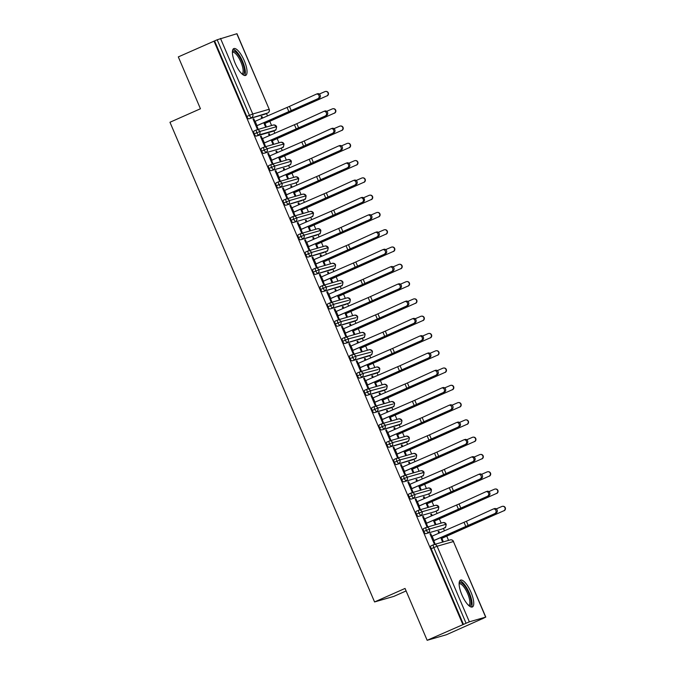 <?xml version="1.0" encoding="UTF-8"?>
<svg xmlns="http://www.w3.org/2000/svg" width="674" height="674" viewBox="0 0 674 674"><rect width="100%" height="100%" fill="white"/><g stroke="black" fill="none" stroke-linecap="round" stroke-linejoin="round"><path stroke-width="1.01" d="M461.901 594.856A14.668 4.693 -113.9 0 1 460.494 580.137A14.668 4.693 -113.9 0 1 470.983 592.235A14.668 4.693 -113.9 0 1 472.39 606.962A14.668 4.693 -113.9 0 1 461.901 594.856M235.175 63.314A14.668 4.693 -113.9 0 1 233.777 48.595A14.668 4.693 -113.9 0 1 244.266 60.694A14.668 4.693 -113.9 0 1 245.665 75.421A14.668 4.693 -113.9 0 1 235.175 63.314M482.062 618.943L485.651 617.123L469.348 621.824L427.156 640.3L446.373 634.756L482.028 618.867M448.555 540.388L446.736 536.116M444.461 530.792L443.433 528.391M441.175 523.1L439.364 518.837M437.089 513.504L436.061 511.103M433.803 505.812L431.983 501.549M429.717 496.216L428.689 493.823M426.431 488.524L424.612 484.261M422.337 478.936L421.317 476.535M419.06 471.244L417.24 466.972M414.965 461.648L413.946 459.247M411.688 453.956L409.868 449.693M407.593 444.36L406.574 441.959M404.316 436.668L402.496 432.405M400.221 427.072L399.202 424.679M396.944 419.38L395.124 415.117M392.849 409.792L391.83 407.391M389.572 402.1L387.752 397.829M385.477 392.504L384.45 390.103M382.192 384.812L380.372 380.549M378.106 375.216L377.078 372.823M374.82 367.524L373 363.261M370.734 357.928L369.706 355.535M367.448 350.244L365.628 345.973M363.353 340.648L362.334 338.247M360.076 332.956L358.256 328.693M355.982 323.36L354.962 320.959M352.704 315.668L350.884 311.405M348.61 306.072L347.59 303.679M345.332 298.38L343.513 294.117M341.238 288.792L340.218 286.391M337.96 281.1L336.141 276.829M333.866 271.504L332.838 269.103M330.58 263.812L328.76 259.549M326.494 254.216L325.466 251.815M323.208 246.524L321.388 242.261M319.122 236.928L318.094 234.535M315.836 229.236L314.017 224.973M311.742 219.648L310.722 217.247M308.465 211.956L306.645 207.685M304.37 202.36L303.351 199.959M301.093 194.668L299.273 190.405M296.998 185.072L295.979 182.671M293.721 177.38L291.901 173.117M289.626 167.784L288.607 165.391M286.349 160.092L284.529 155.829M282.254 150.504L281.227 148.103M278.969 142.812L277.149 138.541M274.882 133.216L273.855 130.815M271.597 125.524L269.777 121.261M267.511 115.928L266.483 113.527M406.102 590.946L393.784 596.406L374.567 601.949L169.966 122.264L200.439 108.758L178.315 56.902L214.585 40.92L246.819 116.501L249.431 115.347L217.188 39.766L214.585 40.92M217.188 39.766L236.962 33.7L269.204 109.281L236.81 33.725M462.844 624.486L214.003 41.089M427.156 640.3L405.04 588.444L374.567 601.949M254.89 121.396L253.786 118.809L253.079 119.13M253.786 118.809L253.036 119.028L257.165 128.709L257.923 128.49L256.777 125.811L256.061 126.131M261.9 118.354L261.183 116.678L261.942 116.459L261.226 116.779M326.772 95.944L264.174 123.679L263.787 122.769L265.312 126.358L266.07 126.139L264.933 123.46L326.772 95.944A2.351 2.334 -94 0 0 325.685 91.437A2.351 2.334 -94 0 0 324.927 91.622L319.324 94.048M262.624 118.043L261.942 116.459M265.177 114.108A2.822 0.901 -113.9 0 1 265.143 114.125A2.822 0.901 -113.9 0 1 265.109 114.142L248.799 118.843A2.822 0.901 -113.9 0 1 246.819 116.501M463.426 624.318L431.183 548.737A2.822 0.901 -113.9 0 1 430.913 545.906A2.822 0.901 -113.9 0 1 430.956 545.889L433.483 544.769M442.136 528.964A2.822 0.901 -113.9 0 1 442.102 528.989A2.822 0.901 -113.9 0 1 442.06 528.997L425.757 533.707A2.822 0.901 -113.9 0 1 423.811 531.449A2.822 0.901 -113.9 0 1 423.542 528.618A2.822 0.901 -113.9 0 1 423.575 528.601L426.111 527.481M431.849 536.251L430.745 533.673L429.987 533.892L434.115 543.573L434.873 543.354L433.727 540.674L433.011 540.986M503.731 510.808L441.125 538.534L440.737 537.633L442.27 541.214L443.029 541.003L441.883 538.324L503.731 510.808A2.351 2.334 -94 0 0 502.644 506.3A2.351 2.334 -94 0 0 501.886 506.486L496.275 508.912M439.574 532.907L438.9 531.323L438.142 531.542L438.858 533.218M434.764 511.684A2.822 0.901 -113.9 0 1 434.722 511.701A2.822 0.901 -113.9 0 1 434.688 511.709L418.377 516.419A2.822 0.901 -113.9 0 1 416.439 514.161A2.822 0.901 -113.9 0 1 416.17 511.33A2.822 0.901 -113.9 0 1 416.203 511.322L418.739 510.193M424.468 518.972L423.373 516.385L422.615 516.604L426.743 526.284L427.501 526.065L426.356 523.386L425.639 523.706M496.35 493.52L433.753 521.255L433.365 520.345L434.899 523.934L435.657 523.715L434.511 521.036L496.35 493.52A2.351 2.334 -94 0 0 495.272 489.012A2.351 2.334 -94 0 0 494.514 489.198L488.903 491.624M432.202 515.618L431.52 514.035L430.77 514.254L431.486 515.93M427.383 494.396A2.822 0.901 -113.9 0 1 427.35 494.413A2.822 0.901 -113.9 0 1 427.316 494.43L411.005 499.131A2.822 0.901 -113.9 0 1 409.067 496.873A2.822 0.901 -113.9 0 1 408.798 494.042A2.822 0.901 -113.9 0 1 408.832 494.034L411.367 492.905M417.096 501.683L416.001 499.097L415.243 499.316L419.371 508.996L420.129 508.777L418.984 506.098L418.268 506.418M488.979 476.232L426.381 503.967L425.993 503.065L427.527 506.646L428.276 506.427L427.139 503.748L488.979 476.232A2.351 2.334 -94 0 0 487.892 471.724A2.351 2.334 -94 0 0 487.142 471.91L481.531 474.336M424.831 498.339L424.148 496.746L423.39 496.965L424.115 498.642M420.012 477.108A2.822 0.901 -113.9 0 1 419.978 477.125A2.822 0.901 -113.9 0 1 419.944 477.141L403.633 481.843A2.822 0.901 -113.9 0 1 401.696 479.593A2.822 0.901 -113.9 0 1 401.426 476.762A2.822 0.901 -113.9 0 1 401.46 476.745L403.996 475.625M409.725 484.395L408.621 481.817L407.871 482.028L411.999 491.708L412.749 491.498L411.612 488.81L410.896 489.13M481.607 458.943L419.009 486.679L418.621 485.777L420.146 489.358L420.905 489.139L419.767 486.459L481.607 458.943A2.351 2.334 -94 0 0 480.52 454.445A2.351 2.334 -94 0 0 479.762 454.621L474.159 457.048M417.459 481.051L416.776 479.458L416.018 479.677L416.734 481.362M412.64 459.82A2.822 0.901 -113.9 0 1 412.606 459.845A2.822 0.901 -113.9 0 1 412.572 459.853L396.261 464.563A2.822 0.901 -113.9 0 1 394.315 462.305A2.822 0.901 -113.9 0 1 394.046 459.474A2.822 0.901 -113.9 0 1 394.088 459.457L396.624 458.337M402.353 467.107L401.249 464.529L400.491 464.748L404.619 474.429L405.377 474.21L404.24 471.53L403.524 471.842M474.235 441.664L411.637 469.399L411.25 468.489L412.774 472.078L413.533 471.859L412.387 469.18L474.235 441.664A2.351 2.334 -94 0 0 473.148 437.156A2.351 2.334 -94 0 0 472.39 437.342L466.787 439.768M410.078 463.763L409.404 462.179L408.646 462.398L409.362 464.074M405.268 442.54A2.822 0.901 -113.9 0 1 405.234 442.557A2.822 0.901 -113.9 0 1 405.192 442.574L388.89 447.275A2.822 0.901 -113.9 0 1 386.943 445.017A2.822 0.901 -113.9 0 1 386.674 442.186A2.822 0.901 -113.9 0 1 386.716 442.178L389.252 441.049M394.981 449.828L393.877 447.241L393.119 447.46L397.247 457.141L398.005 456.921L396.868 454.242L396.152 454.562M466.863 424.376L404.257 452.111L403.878 451.201L405.403 454.79L406.161 454.571L405.015 451.892L466.863 424.376A2.351 2.334 -94 0 0 465.776 419.868A2.351 2.334 -94 0 0 465.018 420.054L459.407 422.48M402.707 446.474L402.033 444.891L401.274 445.11L401.99 446.786M397.896 425.252A2.822 0.901 -113.9 0 1 397.862 425.269A2.822 0.901 -113.9 0 1 397.82 425.286L381.518 429.987A2.822 0.901 -113.9 0 1 379.572 427.737A2.822 0.901 -113.9 0 1 379.302 424.898A2.822 0.901 -113.9 0 1 379.344 424.89L381.872 423.769M387.609 432.539L386.505 429.953L385.747 430.172L389.875 439.852L390.634 439.633L389.488 436.954L388.78 437.274M459.491 407.088L396.885 434.823L396.506 433.921L398.031 437.502L398.789 437.283L397.643 434.604L459.491 407.088A2.351 2.334 -94 0 0 458.404 402.58A2.351 2.334 -94 0 0 457.646 402.766L452.035 405.192M395.335 429.195L394.661 427.602L393.902 427.822L394.619 429.498M390.524 407.964A2.822 0.901 -113.9 0 1 390.49 407.981A2.822 0.901 -113.9 0 1 390.448 407.997L374.146 412.699A2.822 0.901 -113.9 0 1 372.2 410.449A2.822 0.901 -113.9 0 1 371.93 407.618A2.822 0.901 -113.9 0 1 371.964 407.602L374.5 406.481M380.237 415.251L379.133 412.673L378.375 412.892L382.503 422.564L383.262 422.354L382.116 419.675L381.4 419.986M452.119 389.799L389.513 417.535L389.125 416.633L390.659 420.214L391.417 419.995L390.271 417.316L452.119 389.799A2.351 2.334 -94 0 0 451.032 385.301A2.351 2.334 -94 0 0 450.274 385.486L444.663 387.904M387.963 411.907L387.289 410.314L386.531 410.533L387.247 412.218M383.152 390.676A2.822 0.901 -113.9 0 1 383.11 390.701A2.822 0.901 -113.9 0 1 383.076 390.709L366.766 395.419A2.822 0.901 -113.9 0 1 364.828 393.161A2.822 0.901 -113.9 0 1 364.558 390.33A2.822 0.901 -113.9 0 1 364.592 390.313L367.128 389.193M372.857 397.963L371.762 395.385L371.003 395.604L375.132 405.285L375.89 405.066L374.744 402.386L374.028 402.698M444.739 372.52L382.141 400.255L381.754 399.345L383.287 402.934L384.045 402.715L382.899 400.036L444.739 372.52A2.351 2.334 -94 0 0 443.661 368.012A2.351 2.334 -94 0 0 442.902 368.198L437.291 370.624M380.591 394.619L379.917 393.035L379.159 393.254L379.875 394.93M375.78 373.396A2.822 0.901 -113.9 0 1 375.738 373.413A2.822 0.901 -113.9 0 1 375.704 373.43L359.394 378.131A2.822 0.901 -113.9 0 1 357.456 375.873A2.822 0.901 -113.9 0 1 357.186 373.042A2.822 0.901 -113.9 0 1 357.22 373.034L359.756 371.905M365.485 380.684L364.39 378.097L363.631 378.316L367.76 387.997L368.518 387.777L367.372 385.098L366.656 385.418M437.367 355.232L374.769 382.967L374.382 382.057L375.915 385.646L376.665 385.427L375.528 382.748L437.367 355.232A2.351 2.334 -94 0 0 436.289 350.724A2.351 2.334 -94 0 0 435.53 350.91L429.919 353.336M373.219 377.33L372.537 375.747L371.778 375.966L372.503 377.642M371.02 354.945A2.822 0.901 -113.9 0 1 370.978 354.971L368.366 356.125A2.822 0.901 -113.9 0 1 368.366 356.125A2.822 0.901 -113.9 0 1 368.333 356.142L352.022 360.843A2.822 0.901 -113.9 0 1 350.084 358.593A2.822 0.901 -113.9 0 1 349.814 355.762A2.822 0.901 -113.9 0 1 349.848 355.746L352.384 354.625M358.113 363.396L357.009 360.809L356.26 361.028L360.388 370.708L361.146 370.489L360 367.81L359.284 368.13M429.995 337.944L367.397 365.679L367.01 364.777L368.535 368.358L369.293 368.139L368.156 365.46L429.995 337.944A2.351 2.334 -94 0 0 428.908 333.436A2.351 2.334 -94 0 0 428.15 333.622L422.547 336.048M365.847 360.051L365.165 358.458L364.407 358.678L365.123 360.363M361.028 338.82A2.822 0.901 -113.9 0 1 360.994 338.837A2.822 0.901 -113.9 0 1 360.961 338.853L344.65 343.555A2.822 0.901 -113.9 0 1 342.704 341.305A2.822 0.901 -113.9 0 1 342.434 338.474A2.822 0.901 -113.9 0 1 342.476 338.458L345.012 337.337M350.741 346.107L349.637 343.529L348.879 343.748L353.016 353.429L353.766 353.21L352.628 350.531L351.912 350.842M422.623 320.664L360.026 348.391L359.638 347.489L361.163 351.07L361.921 350.851L360.784 348.172L422.623 320.664A2.351 2.334 -94 0 0 421.536 316.157A2.351 2.334 -94 0 0 420.778 316.342L415.176 318.76M358.467 342.763L357.793 341.17L357.035 341.389L357.751 343.074M353.589 321.565L356.192 320.411L353.623 321.557A2.822 0.901 -113.9 0 1 353.623 321.557A2.822 0.901 -113.9 0 1 353.589 321.565L337.278 326.275A2.822 0.901 -113.9 0 1 335.332 324.017A2.822 0.901 -113.9 0 1 335.062 321.186A2.822 0.901 -113.9 0 1 335.104 321.169L337.64 320.049M343.369 328.828L342.266 326.241L341.507 326.46L345.636 336.141L346.394 335.922L345.257 333.242L344.54 333.554M415.251 303.376L352.654 331.111L352.266 330.201L353.791 333.79L354.549 333.571L353.403 330.892L415.251 303.376A2.351 2.334 -94 0 0 414.165 298.868A2.351 2.334 -94 0 0 413.406 299.054L407.795 301.48M351.095 325.475L350.421 323.891L349.663 324.11L350.379 325.786M346.209 304.286L346.251 304.269A2.822 0.901 -113.9 0 1 346.251 304.269A2.822 0.901 -113.9 0 1 346.209 304.286L329.906 308.987A2.822 0.901 -113.9 0 1 327.96 306.729A2.822 0.901 -113.9 0 1 327.69 303.898A2.822 0.901 -113.9 0 1 327.733 303.89L330.26 302.761M335.997 311.54L334.894 308.953L334.136 309.172L338.264 318.853L339.022 318.634L337.876 315.954L337.168 316.274M407.88 286.088L345.273 313.823L344.894 312.913L346.419 316.502L347.177 316.283L346.032 313.604L407.88 286.088A2.351 2.334 -94 0 0 406.793 281.58A2.351 2.334 -94 0 0 406.034 281.766L400.423 284.192M343.723 308.187L343.049 306.603L342.291 306.822L343.007 308.498M338.912 286.964A2.822 0.901 -113.9 0 1 338.879 286.981A2.822 0.901 -113.9 0 1 338.837 286.998L322.534 291.699A2.822 0.901 -113.9 0 1 320.588 289.449A2.822 0.901 -113.9 0 1 320.319 286.618A2.822 0.901 -113.9 0 1 320.352 286.602L322.888 285.481M328.626 294.252L327.522 291.665L326.764 291.884L330.892 301.564L331.65 301.345L330.504 298.666L329.788 298.986M400.508 268.8L337.901 296.535L337.514 295.633L339.047 299.214L339.806 298.995L338.66 296.316L400.508 268.8A2.351 2.334 -94 0 0 399.421 264.292A2.351 2.334 -94 0 0 398.663 264.478L393.052 266.904M336.351 290.907L335.677 289.315L334.919 289.534L335.635 291.219M331.465 269.71L334.077 268.555L331.507 269.701A2.822 0.901 -113.9 0 1 331.507 269.701A2.822 0.901 -113.9 0 1 331.465 269.71L315.154 274.419A2.822 0.901 -113.9 0 1 313.216 272.161A2.822 0.901 -113.9 0 1 312.947 269.33A2.822 0.901 -113.9 0 1 312.98 269.314L315.516 268.193M321.254 276.963L320.15 274.385L319.392 274.604L323.52 284.285L324.278 284.066L323.132 281.387L322.416 281.698M393.127 251.52L330.53 279.247L330.142 278.345L331.675 281.926L332.434 281.707L331.288 279.028L393.127 251.52A2.351 2.334 -94 0 0 392.049 247.013A2.351 2.334 -94 0 0 391.291 247.198L385.68 249.624M328.979 273.619L328.305 272.035L327.547 272.245L328.263 273.93M324.169 252.396A2.822 0.901 -113.9 0 1 324.127 252.413A2.822 0.901 -113.9 0 1 324.093 252.421L307.782 257.131A2.822 0.901 -113.9 0 1 305.844 254.873A2.822 0.901 -113.9 0 1 305.575 252.042A2.822 0.901 -113.9 0 1 305.608 252.025L308.144 250.905M313.873 259.684L312.778 257.097L312.02 257.316L316.148 266.997L316.906 266.778L315.761 264.098L315.044 264.419M385.755 234.232L323.158 261.967L322.77 261.057L324.304 264.646L325.053 264.427L323.916 261.748L385.755 234.232A2.351 2.334 -94 0 0 384.677 229.724A2.351 2.334 -94 0 0 383.919 229.91L378.308 232.336M321.608 256.331L320.925 254.747L320.175 254.966L320.891 256.642M316.788 235.108A2.822 0.901 -113.9 0 1 316.755 235.125A2.822 0.901 -113.9 0 1 316.721 235.142L300.41 239.843A2.822 0.901 -113.9 0 1 298.472 237.585A2.822 0.901 -113.9 0 1 298.203 234.754A2.822 0.901 -113.9 0 1 298.237 234.746L300.773 233.617M306.502 242.396L305.398 239.809L304.648 240.028L308.776 249.709L309.534 249.49L308.389 246.81L307.673 247.131M378.384 216.944L315.786 244.679L315.398 243.769L316.923 247.358L317.681 247.139L316.544 244.46L378.384 216.944A2.351 2.334 -94 0 0 377.297 212.436A2.351 2.334 -94 0 0 376.539 212.622L370.936 215.048M314.236 239.043L313.553 237.459L312.795 237.678L313.511 239.354M309.417 217.82A2.822 0.901 -113.9 0 1 309.383 217.837A2.822 0.901 -113.9 0 1 309.349 217.854L293.038 222.555A2.822 0.901 -113.9 0 1 291.092 220.305A2.822 0.901 -113.9 0 1 290.823 217.475A2.822 0.901 -113.9 0 1 290.865 217.458L293.401 216.337M299.13 225.108L298.026 222.521L297.268 222.74L301.404 232.42L302.154 232.201L301.017 229.522L300.301 229.842M371.012 199.656L308.414 227.391L308.026 226.489L309.551 230.07L310.31 229.851L309.172 227.172L371.012 199.656A2.351 2.334 -94 0 0 369.925 195.148A2.351 2.334 -94 0 0 369.167 195.334L363.564 197.76M306.855 221.763L306.181 220.171L305.423 220.39L306.139 222.075M302.045 200.532A2.822 0.901 -113.9 0 1 302.011 200.557A2.822 0.901 -113.9 0 1 301.977 200.566L285.666 205.275A2.822 0.901 -113.9 0 1 283.72 203.017A2.822 0.901 -113.9 0 1 283.451 200.186A2.822 0.901 -113.9 0 1 283.493 200.17L286.029 199.049M291.758 207.819L290.654 205.241L289.896 205.46L294.024 215.141L294.782 214.922L293.645 212.243L292.929 212.554M363.64 182.376L301.042 210.103L300.655 209.201L302.179 212.782L302.938 212.571L301.792 209.892L363.64 182.376A2.351 2.334 -94 0 0 362.553 177.869A2.351 2.334 -94 0 0 361.795 178.054L356.184 180.48M299.483 204.475L298.809 202.891L298.051 203.101L298.767 204.786M294.673 183.252A2.822 0.901 -113.9 0 1 294.639 183.269A2.822 0.901 -113.9 0 1 294.597 183.277L278.295 187.987A2.822 0.901 -113.9 0 1 276.348 185.729A2.822 0.901 -113.9 0 1 276.079 182.898A2.822 0.901 -113.9 0 1 276.121 182.89L278.648 181.761M284.386 190.54L283.282 187.953L282.524 188.172L286.652 197.853L287.41 197.634L286.265 194.955L285.557 195.275M356.268 165.088L293.662 192.823L293.283 191.913L294.808 195.502L295.566 195.283L294.42 192.604L356.268 165.088A2.351 2.334 -94 0 0 355.181 160.581A2.351 2.334 -94 0 0 354.423 160.766L348.812 163.192M292.112 187.187L291.438 185.603L290.679 185.822L291.395 187.498M287.301 165.964A2.822 0.901 -113.9 0 1 287.267 165.981A2.822 0.901 -113.9 0 1 287.225 165.998L270.923 170.699A2.822 0.901 -113.9 0 1 268.977 168.441A2.822 0.901 -113.9 0 1 268.707 165.61A2.822 0.901 -113.9 0 1 268.741 165.602L271.277 164.473M277.014 173.252L275.91 170.665L275.152 170.884L279.28 180.565L280.039 180.346L278.893 177.666L278.177 177.987M348.896 147.8L286.29 175.535L285.902 174.633L287.436 178.214L288.194 177.995L287.048 175.316L348.896 147.8A2.351 2.334 -94 0 0 347.809 143.292A2.351 2.334 -94 0 0 347.051 143.478L341.44 145.904M284.74 169.907L284.066 168.315L283.307 168.534L284.024 170.21M279.929 148.676A2.822 0.901 -113.9 0 1 279.895 148.693A2.822 0.901 -113.9 0 1 279.853 148.71L263.542 153.411A2.822 0.901 -113.9 0 1 261.605 151.161A2.822 0.901 -113.9 0 1 261.335 148.331A2.822 0.901 -113.9 0 1 261.369 148.314L263.905 147.193M269.642 155.964L268.538 153.386L267.78 153.596L271.908 163.277L272.667 163.057L271.521 160.378L270.805 160.698M341.524 130.512L278.918 158.247L278.531 157.345L280.064 160.926L280.822 160.707L279.676 158.028L341.524 130.512A2.351 2.334 -94 0 0 340.437 126.013A2.351 2.334 -94 0 0 339.679 126.19L334.068 128.616M277.368 152.619L276.694 151.027L275.936 151.246L276.652 152.931M272.557 131.388A2.822 0.901 -113.9 0 1 272.515 131.413A2.822 0.901 -113.9 0 1 272.481 131.422L256.171 136.131A2.822 0.901 -113.9 0 1 254.233 133.873A2.822 0.901 -113.9 0 1 253.963 131.042A2.822 0.901 -113.9 0 1 253.997 131.026L256.533 129.905M262.262 138.675L261.167 136.097L260.408 136.317L264.537 145.997L265.295 145.778L264.149 143.099L263.433 143.41M334.144 113.232L271.546 140.959L271.159 140.057L272.692 143.646L273.442 143.427L272.304 140.748L334.144 113.232A2.351 2.334 -94 0 0 333.066 108.725A2.351 2.334 -94 0 0 332.307 108.91L326.696 111.336M269.996 135.331L269.314 133.747L268.564 133.966L269.28 135.643M275.169 130.234A2.822 0.901 -113.9 0 1 275.127 130.25C274.866 129.315 275.927 132.407 276.61 126.653L260.156 131.379L254.233 133.873M261.167 136.097L260.45 136.409M269.314 133.747L268.606 134.059M268.538 153.386L267.822 153.697M276.694 151.027L275.978 151.347M275.91 170.665L275.194 170.985M284.066 168.315L283.35 168.635M283.282 187.953L282.566 188.273M291.438 185.603L290.721 185.914M290.654 205.241L289.938 205.553M298.809 202.891L298.093 203.203M298.026 222.521L297.31 222.841M306.181 220.171L305.465 220.491M305.398 239.809L304.69 240.129M313.553 237.459L312.837 237.779M312.778 257.097L312.062 257.417M320.925 254.747L320.217 255.058M320.15 274.385L319.434 274.697M328.305 272.035L327.589 272.347M327.522 291.665L326.806 291.985M335.677 289.315L334.961 289.635M334.894 308.953L334.178 309.273M343.049 306.603L342.333 306.923M342.266 326.241L341.549 326.561M350.421 323.891L349.705 324.202M349.637 343.529L348.921 343.841M357.793 341.17L357.077 341.491M357.009 360.809L356.302 361.129M365.165 358.458L364.449 358.779M364.39 378.097L363.674 378.417M372.537 375.747L371.821 376.067M371.762 395.385L371.045 395.697M379.917 393.035L379.201 393.346M379.133 412.673L378.417 412.985M387.289 410.314L386.573 410.635M386.505 429.953L385.789 430.273M394.661 427.602L393.945 427.923M393.877 447.241L393.161 447.561M402.033 444.891L401.316 445.211M401.249 464.529L400.533 464.841M409.404 462.179L408.688 462.49M408.621 481.817L407.913 482.129M416.776 479.458L416.06 479.778M416.001 499.097L415.285 499.417M424.148 496.746L423.432 497.067M423.373 516.385L422.657 516.705M431.52 514.035L430.812 514.346M430.745 533.673L430.029 533.985M438.9 531.323L438.184 531.634M282.541 147.513A2.822 0.901 -113.9 0 1 282.499 147.539C282.238 146.603 283.307 149.695 283.99 143.941L267.527 148.668L261.605 151.161M289.913 164.801A2.822 0.901 -113.9 0 1 289.871 164.827C289.609 163.883 290.679 166.983 291.362 161.229L274.899 165.956L268.977 168.441M297.285 182.09A2.822 0.901 -113.9 0 1 297.242 182.115C296.981 181.171 298.051 184.263 298.734 178.509L282.271 183.244L276.348 185.729M304.665 199.378A2.822 0.901 -113.9 0 1 304.614 199.394C304.353 198.459 305.423 201.551 306.106 195.797L289.651 200.523L283.72 203.017M312.037 216.657A2.822 0.901 -113.9 0 1 311.995 216.683C311.733 215.747 312.795 218.839 313.477 213.085L297.023 217.812L291.092 220.305M319.409 233.945A2.822 0.901 -113.9 0 1 319.366 233.971C319.105 233.027 320.167 236.127 320.849 230.373L304.395 235.1L298.472 237.585M326.78 251.233A2.822 0.901 -113.9 0 1 326.738 251.259C326.477 250.315 327.539 253.407 328.221 247.653L311.767 252.388L305.844 254.873M333.874 265.8L319.139 269.667L313.216 272.161M334.152 268.522A2.822 0.901 -113.9 0 1 334.11 268.538C333.849 267.603 334.911 270.695 335.601 264.941L335.601 264.941A2.822 2.822 0 0 0 332.223 263.34A2.822 2.671 73.9 0 1 334.077 268.555L315.154 274.419M341.246 283.08L326.511 286.956L320.588 289.449M341.524 285.801A2.822 0.901 -113.9 0 1 341.482 285.827C341.221 284.891 342.291 287.983 342.973 282.229L342.973 282.229A2.822 2.822 0 0 0 339.595 280.62A2.822 2.671 73.9 0 1 341.448 285.843L322.534 291.699M348.627 300.368L333.883 304.244L327.96 306.729M348.896 303.089A2.822 0.901 -113.9 0 1 348.854 303.115C348.593 302.171 349.663 305.271 350.345 299.517L350.345 299.517A2.822 2.822 0 0 0 346.967 297.908A2.822 2.671 73.9 0 1 348.82 303.123L329.906 308.987M355.998 317.656L341.263 321.523L335.332 324.017M356.276 320.377A2.822 0.901 -113.9 0 1 356.226 320.403C355.965 319.459 357.035 322.551 357.717 316.797L357.717 316.797A2.822 2.822 0 0 0 354.339 315.196A2.822 2.671 73.9 0 1 356.192 320.411L337.278 326.275M363.37 334.944L348.635 338.811L342.704 341.305M363.648 337.657A2.822 0.901 -113.9 0 1 363.606 337.682C363.345 336.747 364.407 339.839 365.089 334.085L365.089 334.085A2.822 2.822 0 0 0 361.711 332.484A2.822 2.671 73.9 0 1 363.564 337.699L344.65 343.555M370.742 352.224L356.007 356.099L350.084 358.593M368.333 356.142L370.936 354.987A2.822 0.901 -113.9 0 0 370.978 354.971C370.717 354.027 371.778 357.127 372.461 351.373L372.461 351.373A2.822 2.822 0 0 0 369.082 349.764A2.822 2.671 73.9 0 1 370.936 354.987L352.022 360.843M378.114 369.512L363.379 373.388L357.456 375.873M378.392 372.233A2.822 0.901 -113.9 0 1 378.35 372.259C378.089 371.315 379.15 374.407 379.833 368.661L379.833 368.661A2.822 2.822 0 0 0 376.463 367.052A2.822 2.671 73.9 0 1 378.308 372.267L359.394 378.131M385.486 386.8L370.751 390.667L364.828 393.161M385.764 389.521A2.822 0.901 -113.9 0 1 385.722 389.547C385.461 388.603 386.522 391.695 387.213 385.941L387.213 385.941A2.822 2.822 0 0 0 383.835 384.34A2.822 2.671 73.9 0 1 385.688 389.555L366.766 395.419M392.858 404.08L378.122 407.955L372.2 410.449M393.136 406.801A2.822 0.901 -113.9 0 1 393.094 406.826C392.832 405.891 393.902 408.983 394.585 403.229L394.585 403.229A2.822 2.822 0 0 0 391.206 401.628A2.822 2.671 73.9 0 1 393.06 406.843L374.146 412.699M400.238 421.368L385.494 425.243L379.572 427.737M400.508 424.089A2.822 0.901 -113.9 0 1 400.466 424.115C400.204 423.171 401.274 426.271 401.957 420.517L401.957 420.517A2.822 2.822 0 0 0 398.578 418.908A2.822 2.671 73.9 0 1 400.432 424.131L381.518 429.987M407.61 438.656L392.875 442.532L386.943 445.017M407.888 441.377A2.822 0.901 -113.9 0 1 407.837 441.403C407.576 440.459 408.646 443.551 409.329 437.805L409.329 437.797A2.822 2.822 0 0 0 405.95 436.196A2.822 2.671 73.9 0 1 407.804 441.411L388.89 447.275M414.982 455.944L400.246 459.811L394.315 462.305M415.26 458.665A2.822 0.901 -113.9 0 1 415.209 458.682C414.957 457.747 416.018 460.839 416.701 455.085L416.701 455.085A2.822 2.822 0 0 0 413.322 453.484A2.822 2.671 73.9 0 1 415.176 458.699L396.261 464.563M422.632 475.945A2.822 0.901 -113.9 0 1 422.59 475.97C422.328 475.035 423.39 478.127 424.072 472.373L407.618 477.099L401.696 479.593M430.004 493.233A2.822 0.901 -113.9 0 1 429.961 493.258C429.7 492.315 430.762 495.415 431.444 489.661L414.99 494.387L409.067 496.873M437.375 510.521A2.822 0.901 -113.9 0 1 437.333 510.547C437.072 509.603 438.134 512.695 438.825 506.941L422.362 511.676L416.439 514.161M444.747 527.809A2.822 0.901 -113.9 0 1 444.705 527.826C444.444 526.891 445.514 529.983 446.196 524.229L429.734 528.955L423.811 531.449M318.061 98.522A2.351 2.022 -109.1 0 0 316.216 94.2L289.458 106.399L291.303 110.721L319.24 98.118L256.777 125.811M317.395 93.796A2.351 2.022 70.9 0 1 319.24 98.118M289.458 106.399L254.174 121.708L256.019 126.03L291.303 110.721M325.685 91.437L325.997 91.42A2.351 2.334 86 0 1 327.084 95.919M264.216 123.772L264.933 123.46M325.432 115.81A2.351 2.022 -109.1 0 0 323.587 111.488L296.83 123.687L298.675 128.001L326.612 115.406L264.149 143.099M324.767 111.084A2.351 2.022 70.9 0 1 326.612 115.406M296.83 123.687L261.546 138.996L263.391 143.318L298.675 128.001M332.804 133.098A2.351 2.022 -109.1 0 0 330.968 128.776L304.201 140.967L306.047 145.289L333.984 132.685L271.521 160.378M332.139 128.372A2.351 2.022 70.9 0 1 333.984 132.685M304.201 140.967L268.926 156.275L270.763 160.597L306.047 145.289M340.176 150.378A2.351 2.022 -109.1 0 0 338.34 146.056L311.573 158.255L313.418 162.577L341.356 149.973L278.893 177.666M339.511 145.651A2.351 2.022 70.9 0 1 341.356 149.973M311.573 158.255L276.298 173.563L278.135 177.885L313.418 162.577M347.557 167.666A2.351 2.022 -109.1 0 0 345.711 163.344L318.945 175.543L320.79 179.865L348.728 167.262L286.265 194.955M346.883 162.94A2.351 2.022 70.9 0 1 348.728 167.262M318.945 175.543L283.67 190.852L285.515 195.174L320.79 179.865M333.066 108.725L333.369 108.699A2.351 2.334 86 0 1 334.456 113.207M271.588 141.06L272.304 140.748M340.437 126.013L340.741 125.987A2.351 2.334 86 0 1 341.828 130.495M278.96 158.348L279.676 158.028M347.809 143.292L348.113 143.276A2.351 2.334 86 0 1 349.199 147.783M286.332 175.636L287.048 175.316M355.181 160.581L355.484 160.555A2.351 2.334 86 0 1 356.571 165.063M293.704 192.916L294.42 192.604M232.412 51.536A12.696 4.061 -113.9 0 1 242.025 61.595A12.696 4.061 -113.9 0 1 242.564 74.443M241.915 73.879A11.753 3.758 66.1 0 0 242.042 73.837A11.753 3.758 66.1 0 0 240.913 62.042A11.753 3.758 66.1 0 0 232.513 52.345A11.753 3.758 66.1 0 0 232.395 52.404M244.645 75.522A14.575 4.659 66.1 0 0 242.606 61.427A14.575 4.659 66.1 0 0 233.019 49.278M459.137 583.077A12.696 4.061 -113.9 0 1 468.742 593.137A12.696 4.061 -113.9 0 1 469.289 605.985M468.632 605.421A11.753 3.758 66.1 0 0 468.759 605.378A11.753 3.758 66.1 0 0 467.638 593.575A11.753 3.758 66.1 0 0 459.238 583.878A11.753 3.758 66.1 0 0 459.112 583.945M471.37 607.063A14.575 4.659 66.1 0 0 469.323 592.968A14.575 4.659 66.1 0 0 459.735 580.819M354.928 184.954A2.351 2.022 -109.1 0 0 353.083 180.632L326.326 192.823L328.162 197.145L356.099 184.55L293.645 212.243M354.254 180.228A2.351 2.022 70.9 0 1 356.099 184.55M326.326 192.823L291.042 208.14L292.887 212.462L328.162 197.145M362.553 177.869L362.865 177.843A2.351 2.334 86 0 1 363.943 182.351M301.084 210.204L301.792 209.892M362.3 202.242A2.351 2.022 -109.1 0 0 360.455 197.92L333.697 210.111L335.534 214.433L363.471 201.829L301.017 229.522M361.635 197.516A2.351 2.022 70.9 0 1 363.471 201.829M333.697 210.111L298.413 225.419L300.259 229.741L335.534 214.433M369.672 219.522A2.351 2.022 -109.1 0 0 367.827 215.2L341.069 227.399L342.914 231.721L370.852 219.117L308.389 246.81M369.007 214.795A2.351 2.022 70.9 0 1 370.852 219.117M341.069 227.399L305.785 242.707L307.63 247.029L342.914 231.721M377.044 236.81A2.351 2.022 -109.1 0 0 375.199 232.488L348.441 244.687L350.286 249.009L378.224 236.406L315.761 264.098M376.378 232.083A2.351 2.022 70.9 0 1 378.224 236.406M348.441 244.687L313.157 259.996L315.002 264.318L350.286 249.009M369.925 195.148L370.237 195.131A2.351 2.334 86 0 1 371.323 199.639M308.456 227.492L309.172 227.172M377.297 212.436L377.608 212.42A2.351 2.334 86 0 1 378.695 216.927M315.828 244.78L316.544 244.46M384.677 229.724L384.98 229.699A2.351 2.334 86 0 1 386.067 234.207M323.2 262.06L323.916 261.748M384.416 254.098A2.351 2.022 -109.1 0 0 382.579 249.776L355.813 261.967L357.658 266.289L385.595 253.694L323.132 281.387M383.75 249.372A2.351 2.022 70.9 0 1 385.595 253.694M355.813 261.967L320.538 277.284L322.374 281.606L357.658 266.289M392.049 247.013L392.352 246.987A2.351 2.334 86 0 1 393.439 251.495M330.572 279.348L331.288 279.028M391.788 271.386A2.351 2.022 -109.1 0 0 389.951 267.064L363.185 279.255L365.03 283.577L392.967 270.973L330.504 298.666M391.122 266.651A2.351 2.022 70.9 0 1 392.967 270.973M363.185 279.255L327.909 294.563L329.746 298.885L365.03 283.577M399.421 264.292L399.724 264.275A2.351 2.334 86 0 1 400.811 268.783M337.944 296.636L338.66 296.316M399.168 288.666A2.351 2.022 -109.1 0 0 397.323 284.344L370.557 296.543L372.402 300.865L400.339 288.261L337.876 315.954M398.494 283.939A2.351 2.022 70.9 0 1 400.339 288.261M370.557 296.543L335.281 311.851L337.126 316.173L372.402 300.865M406.793 281.58L407.096 281.563A2.351 2.334 86 0 1 408.183 286.062M345.315 313.924L346.032 313.604M406.54 305.954A2.351 2.022 -109.1 0 0 404.695 301.632L377.937 313.831L379.774 318.153L407.711 305.549L345.257 333.242M405.866 301.227A2.351 2.022 70.9 0 1 407.711 305.549M377.937 313.831L342.653 329.139L344.498 333.462L379.774 318.153M414.165 298.868L414.476 298.843A2.351 2.334 86 0 1 415.555 303.351M352.687 331.204L353.403 330.892M413.912 323.242A2.351 2.022 -109.1 0 0 412.067 318.92L385.309 331.111L387.146 335.433L415.083 322.838L352.628 350.531M413.246 318.516A2.351 2.022 70.9 0 1 415.083 322.838M385.309 331.111L350.025 346.428L351.87 350.75L387.146 335.433M421.536 316.157L421.848 316.131A2.351 2.334 86 0 1 422.935 320.639M360.068 348.492L360.784 348.172M421.284 340.53A2.351 2.022 -109.1 0 0 419.439 336.208L392.681 348.399L394.526 352.721L422.455 340.117L360 367.81M420.618 335.795A2.351 2.022 70.9 0 1 422.455 340.117M392.681 348.399L357.397 363.707L359.242 368.029L394.526 352.721M428.908 333.436L429.22 333.419A2.351 2.334 86 0 1 430.307 337.927M367.44 365.78L368.156 365.46M428.656 357.81A2.351 2.022 -109.1 0 0 426.811 353.488L400.053 365.687L401.898 370.009L429.835 357.405L367.372 385.098M427.99 353.083A2.351 2.022 70.9 0 1 429.835 357.405M400.053 365.687L364.769 380.995L366.614 385.317L401.898 370.009M436.289 350.724L436.592 350.707A2.351 2.334 86 0 1 437.679 355.206M374.811 383.068L375.528 382.748M436.027 375.098A2.351 2.022 -109.1 0 0 434.191 370.776L407.425 382.975L409.27 387.297L437.207 374.693L374.744 402.386M435.362 370.371A2.351 2.022 70.9 0 1 437.207 374.693M407.425 382.975L372.141 398.283L373.986 402.605L409.27 387.297M443.661 368.012L443.964 367.987A2.351 2.334 86 0 1 445.051 372.495M382.183 400.348L382.899 400.036M443.399 392.386A2.351 2.022 -109.1 0 0 441.563 388.064L414.796 400.255L416.642 404.577L444.579 391.982L382.116 419.675M442.734 387.66A2.351 2.022 70.9 0 1 444.579 391.982M414.796 400.255L379.521 415.572L381.358 419.885L416.642 404.577M451.032 385.301L451.336 385.275A2.351 2.334 86 0 1 452.423 389.783M389.555 417.636L390.271 417.316M450.78 409.666A2.351 2.022 -109.1 0 0 448.935 405.352L422.168 417.543L424.013 421.865L451.951 409.261L389.488 436.954M450.106 404.939A2.351 2.022 70.9 0 1 451.951 409.261M422.168 417.543L386.893 432.851L388.738 437.173L424.013 421.865M458.404 402.58L458.708 402.563A2.351 2.334 86 0 1 459.794 407.071M396.927 434.924L397.643 434.604M458.151 426.954A2.351 2.022 -109.1 0 0 456.306 422.632L429.54 434.831L431.385 439.153L459.323 426.549L396.868 454.242M457.478 422.227A2.351 2.022 70.9 0 1 459.323 426.549M429.54 434.831L394.265 450.139L396.11 454.461L431.385 439.153M465.776 419.868L466.088 419.851A2.351 2.334 86 0 1 467.166 424.35M404.299 452.203L405.015 451.892M465.523 444.242A2.351 2.022 -109.1 0 0 463.678 439.92L436.921 452.119L438.757 456.433L466.694 443.837L404.24 471.53M464.858 439.515A2.351 2.022 70.9 0 1 466.694 443.837M436.921 452.119L401.637 467.427L403.482 471.749L438.757 456.433M473.148 437.156L473.46 437.131A2.351 2.334 86 0 1 474.538 441.639M411.679 469.492L412.387 469.18M472.895 461.53A2.351 2.022 -109.1 0 0 471.05 457.208L444.292 469.399L446.137 473.721L474.066 461.126L411.612 488.81M472.23 456.804A2.351 2.022 70.9 0 1 474.066 461.126M444.292 469.399L409.008 484.707L410.854 489.029L446.137 473.721M480.52 454.445L480.832 454.419A2.351 2.334 86 0 1 481.918 458.927M419.051 486.78L419.767 486.459M480.267 478.81A2.351 2.022 -109.1 0 0 478.422 474.496L451.664 486.687L453.509 491.009L481.447 478.405L418.984 506.098M479.602 474.083A2.351 2.022 70.9 0 1 481.447 478.405M451.664 486.687L416.38 501.995L418.225 506.317L453.509 491.009M487.892 471.724L488.203 471.707A2.351 2.334 86 0 1 489.29 476.215M426.423 504.068L427.139 503.748M487.639 496.098A2.351 2.022 -109.1 0 0 485.794 491.776L459.036 503.975L460.881 508.297L488.819 495.693L426.356 523.386M486.973 491.371A2.351 2.022 70.9 0 1 488.819 495.693M459.036 503.975L423.752 519.283L425.597 523.605L460.881 508.297M495.272 489.012L495.575 488.987A2.351 2.334 86 0 1 496.662 493.494M433.795 521.347L434.511 521.036M495.011 513.386A2.351 2.022 -109.1 0 0 493.174 509.064L466.408 521.263L468.253 525.577L496.19 512.981L433.727 540.674M494.345 508.659A2.351 2.022 70.9 0 1 496.19 512.981M466.408 521.263L431.133 536.571L432.969 540.893L468.253 525.577M502.644 506.3L502.947 506.275A2.351 2.334 86 0 1 504.034 510.782M441.167 538.636L441.883 538.324M220.508 38.426L252.742 114.007L269.052 109.306A2.822 2.671 73.9 0 1 267.713 112.979L248.799 118.843M249.431 115.347L252.742 114.007A2.822 2.671 73.9 0 1 251.41 117.689A2.822 0.901 66.1 0 1 249.431 115.347M485.651 617.123L453.417 541.542L437.106 546.243L469.348 621.824M466.029 623.164L433.795 547.583L431.183 548.737M485.802 617.098L453.417 541.542A2.822 2.671 73.9 0 0 450.19 539.916L433.879 544.617A2.822 2.671 73.9 0 1 437.106 546.243L433.795 547.583A2.822 0.901 66.1 0 1 433.525 544.744L430.913 545.906M265.109 114.142L267.713 112.979A2.822 0.901 -113.9 0 0 267.755 112.971A2.822 2.822 0 0 0 269.204 109.281M272.481 131.422L275.085 130.267L258.782 134.969A2.822 2.671 73.9 0 0 256.929 129.753A2.822 2.671 73.9 0 0 256.609 129.871A2.822 0.901 66.1 0 0 256.567 129.888A2.822 0.901 66.1 0 0 256.836 132.719A2.822 0.901 66.1 0 0 258.782 134.969L256.171 136.131M253.963 131.042L256.567 129.888A2.822 2.822 0 0 1 256.929 129.753L273.24 125.052A2.822 2.671 73.9 0 1 275.093 130.267L275.093 130.267A2.822 0.901 -113.9 0 0 275.127 130.25L272.515 131.413M267.797 112.946A2.822 0.901 -113.9 0 1 267.755 112.971L265.143 114.125M279.853 148.71L263.542 153.411M287.225 165.998L270.923 170.699M294.597 183.277L278.295 187.987M283.451 200.186L286.062 199.032A2.822 0.901 66.1 0 0 286.332 201.863A2.822 0.901 66.1 0 0 288.27 204.112A2.822 2.671 73.9 0 0 286.425 198.897A2.822 2.822 0 0 0 286.062 199.032A2.822 0.901 66.1 0 1 286.096 199.015A2.822 2.671 73.9 0 1 286.425 198.897L302.727 194.196A2.822 2.671 73.9 0 1 304.581 199.411A2.822 0.901 -113.9 0 0 304.614 199.394L285.666 205.275M309.349 217.854L293.038 222.555M319.324 233.988A2.822 0.901 -113.9 0 0 319.366 233.971L300.41 239.843M305.575 252.042L308.178 250.888A2.822 0.901 66.1 0 0 308.448 253.719A2.822 0.901 66.1 0 0 310.394 255.977A2.822 2.671 73.9 0 0 308.54 250.753A2.822 2.822 0 0 0 308.178 250.888A2.822 0.901 66.1 0 1 308.22 250.871A2.822 2.671 73.9 0 1 308.54 250.753L324.851 246.052A2.822 2.671 73.9 0 1 326.696 251.267A2.822 0.901 -113.9 0 0 326.738 251.259L307.782 257.131M338.837 286.998L341.448 285.843A2.822 0.901 -113.9 0 0 341.482 285.827L338.879 286.981M360.961 338.853L363.564 337.699A2.822 0.901 -113.9 0 0 363.606 337.682L360.994 338.837M375.704 373.43L378.308 372.267A2.822 0.901 -113.9 0 0 378.35 372.259L375.738 373.413M383.076 390.709L385.688 389.555A2.822 0.901 -113.9 0 0 385.722 389.547L383.11 390.701M390.448 407.997L393.06 406.843A2.822 0.901 -113.9 0 0 393.094 406.826L390.49 407.981M397.82 425.286L400.432 424.131A2.822 0.901 -113.9 0 0 400.466 424.115L397.862 425.269M405.192 442.574L407.804 441.411A2.822 0.901 -113.9 0 0 407.837 441.403L405.234 442.557M412.572 459.853L415.176 458.699A2.822 0.901 -113.9 0 0 415.209 458.682L412.606 459.845M419.944 477.141L403.633 481.843M427.316 494.43L411.005 499.131M434.688 511.709L418.377 516.419M442.06 528.997L425.757 533.707M283.99 143.941A2.822 2.822 0 0 0 280.611 142.34L264.301 147.042A2.822 2.671 73.9 0 0 263.981 147.159A2.822 0.901 66.1 0 0 263.938 147.176A2.822 0.901 66.1 0 0 264.208 150.007A2.822 0.901 66.1 0 0 266.154 152.257A2.822 2.671 73.9 0 0 264.301 147.042A2.822 2.822 0 0 0 263.938 147.176L261.335 148.331M280.611 142.34A2.822 2.671 73.9 0 1 282.465 147.555A2.822 0.901 -113.9 0 0 282.499 147.539L279.895 148.693M291.362 161.229A2.822 2.822 0 0 0 287.983 159.62L271.673 164.33A2.822 2.671 73.9 0 0 271.352 164.448A2.822 0.901 66.1 0 0 271.31 164.456A2.822 0.901 66.1 0 0 271.58 167.287A2.822 0.901 66.1 0 0 273.526 169.545A2.822 2.671 73.9 0 0 271.673 164.33A2.822 2.822 0 0 0 271.31 164.456L268.707 165.61M287.983 159.62A2.822 2.671 73.9 0 1 289.837 164.844A2.822 0.901 -113.9 0 0 289.871 164.827L287.267 165.981M298.734 178.509A2.822 2.822 0 0 0 295.355 176.908L279.044 181.609A2.822 2.671 73.9 0 0 278.724 181.727A2.822 0.901 66.1 0 0 278.691 181.744A2.822 0.901 66.1 0 0 278.96 184.575A2.822 0.901 66.1 0 0 280.898 186.833A2.822 2.671 73.9 0 0 279.044 181.609A2.822 2.822 0 0 0 278.691 181.744L276.079 182.898M295.355 176.908A2.822 2.671 73.9 0 1 297.209 182.123A2.822 0.901 -113.9 0 0 297.242 182.115L294.639 183.269M313.477 213.085A2.822 2.822 0 0 0 310.099 211.484L293.797 216.186A2.822 2.671 73.9 0 0 293.468 216.303A2.822 0.901 66.1 0 0 293.434 216.312A2.822 0.901 66.1 0 0 293.704 219.151A2.822 0.901 66.1 0 0 295.642 221.401A2.822 2.671 73.9 0 0 293.797 216.186A2.822 2.822 0 0 0 293.434 216.312L290.823 217.475M310.099 211.484A2.822 2.671 73.9 0 1 311.952 216.699A2.822 0.901 -113.9 0 0 311.995 216.683L309.383 217.837M320.849 230.373A2.822 2.822 0 0 0 317.471 228.764L301.168 233.474A2.822 2.671 73.9 0 0 300.84 233.592A2.822 0.901 66.1 0 0 300.806 233.6A2.822 0.901 66.1 0 0 301.076 236.431A2.822 0.901 66.1 0 0 303.022 238.689A2.822 2.671 73.9 0 0 301.168 233.474A2.822 2.822 0 0 0 300.806 233.6L298.203 234.754M317.471 228.764A2.822 2.671 73.9 0 1 319.324 233.979M332.223 263.34L315.912 268.041A2.822 2.671 73.9 0 0 315.592 268.159A2.822 0.901 66.1 0 0 315.55 268.176A2.822 0.901 66.1 0 0 315.82 271.007A2.822 0.901 66.1 0 0 317.766 273.256A2.822 2.671 73.9 0 0 315.912 268.041A2.822 2.822 0 0 0 315.55 268.176L312.947 269.33M339.595 280.62L323.284 285.329A2.822 2.671 73.9 0 0 322.964 285.447A2.822 0.901 66.1 0 0 322.922 285.456A2.822 0.901 66.1 0 0 323.191 288.287A2.822 0.901 66.1 0 0 325.138 290.545A2.822 2.671 73.9 0 0 323.284 285.329A2.822 2.822 0 0 0 322.922 285.456L320.319 286.618M346.967 297.908L330.656 302.618A2.822 2.671 73.9 0 0 330.336 302.736A2.822 0.901 66.1 0 0 330.302 302.744A2.822 0.901 66.1 0 0 330.572 305.575A2.822 0.901 66.1 0 0 332.509 307.833A2.822 2.671 73.9 0 0 330.656 302.618A2.822 2.822 0 0 0 330.302 302.744L327.69 303.898M354.339 315.196L338.036 319.897A2.822 2.671 73.9 0 0 337.708 320.015A2.822 0.901 66.1 0 0 337.674 320.032A2.822 0.901 66.1 0 0 337.944 322.863A2.822 0.901 66.1 0 0 339.881 325.121A2.822 2.671 73.9 0 0 338.036 319.897A2.822 2.822 0 0 0 337.674 320.032L335.062 321.186M347.262 342.4A2.822 2.671 73.9 0 0 345.408 337.185A2.822 2.671 73.9 0 0 345.08 337.303A2.822 0.901 66.1 0 0 345.046 337.32A2.822 0.901 66.1 0 0 345.315 340.151A2.822 0.901 66.1 0 0 347.253 342.4M369.082 349.764L352.78 354.473A2.822 2.671 73.9 0 0 352.451 354.591A2.822 0.901 66.1 0 0 352.418 354.6A2.822 0.901 66.1 0 0 352.687 357.431A2.822 0.901 66.1 0 0 354.634 359.689A2.822 2.671 73.9 0 0 352.78 354.473A2.822 2.822 0 0 0 352.418 354.6L349.814 355.762M376.463 367.052L360.152 371.762A2.822 2.671 73.9 0 0 359.832 371.88A2.822 0.901 66.1 0 0 359.79 371.888A2.822 0.901 66.1 0 0 360.059 374.719A2.822 0.901 66.1 0 0 362.005 376.977A2.822 2.671 73.9 0 0 360.152 371.762A2.822 2.822 0 0 0 359.79 371.888L357.186 373.042M383.835 384.34L367.524 389.041A2.822 2.671 73.9 0 0 367.204 389.159A2.822 0.901 66.1 0 0 367.162 389.176A2.822 0.901 66.1 0 0 367.431 392.007A2.822 0.901 66.1 0 0 369.377 394.265A2.822 2.671 73.9 0 0 367.524 389.041A2.822 2.822 0 0 0 367.162 389.176L364.558 390.33M391.206 401.628L374.896 406.329A2.822 2.671 73.9 0 0 374.576 406.447A2.822 0.901 66.1 0 0 374.533 406.464A2.822 0.901 66.1 0 0 374.803 409.295A2.822 0.901 66.1 0 0 376.749 411.544A2.822 2.671 73.9 0 0 374.896 406.329A2.822 2.822 0 0 0 374.533 406.464L371.93 407.618M398.578 418.908L382.268 423.617A2.822 2.671 73.9 0 0 381.947 423.735A2.822 0.901 66.1 0 0 381.914 423.744A2.822 0.901 66.1 0 0 382.183 426.575A2.822 0.901 66.1 0 0 384.121 428.833A2.822 2.671 73.9 0 0 382.268 423.617A2.822 2.822 0 0 0 381.914 423.744L379.302 424.898M405.95 436.196L389.648 440.897A2.822 2.671 73.9 0 0 389.319 441.015A2.822 0.901 66.1 0 0 389.286 441.032A2.822 0.901 66.1 0 0 389.555 443.863A2.822 0.901 66.1 0 0 391.493 446.121A2.822 2.671 73.9 0 0 389.648 440.897A2.822 2.822 0 0 0 389.286 441.032L386.674 442.186M413.322 453.484L397.02 458.185A2.822 2.671 73.9 0 0 396.691 458.303A2.822 0.901 66.1 0 0 396.657 458.32A2.822 0.901 66.1 0 0 396.927 461.151A2.822 0.901 66.1 0 0 398.865 463.4A2.822 2.671 73.9 0 0 397.02 458.185A2.822 2.822 0 0 0 396.657 458.32L394.046 459.474M424.072 472.373A2.822 2.822 0 0 0 420.694 470.772L404.392 475.473A2.822 2.671 73.9 0 0 404.063 475.591A2.822 0.901 66.1 0 0 404.029 475.608A2.822 0.901 66.1 0 0 404.299 478.439A2.822 0.901 66.1 0 0 406.245 480.688A2.822 2.671 73.9 0 0 404.392 475.473A2.822 2.822 0 0 0 404.029 475.608L401.426 476.762M420.694 470.772A2.822 2.671 73.9 0 1 422.547 475.987A2.822 0.901 -113.9 0 0 422.59 475.97L419.978 477.125M431.444 489.661A2.822 2.822 0 0 0 428.074 488.052L411.763 492.761A2.822 2.671 73.9 0 0 411.443 492.879A2.822 0.901 66.1 0 0 411.401 492.888A2.822 0.901 66.1 0 0 411.671 495.719A2.822 0.901 66.1 0 0 413.617 497.976A2.822 2.671 73.9 0 0 411.763 492.761A2.822 2.822 0 0 0 411.401 492.888L408.798 494.042M428.074 488.052A2.822 2.671 73.9 0 1 429.919 493.275A2.822 0.901 -113.9 0 0 429.961 493.258L427.35 494.413M438.825 506.941A2.822 2.822 0 0 0 435.446 505.34L419.135 510.041A2.822 2.671 73.9 0 0 418.815 510.159A2.822 0.901 66.1 0 0 418.773 510.176A2.822 0.901 66.1 0 0 419.043 513.007A2.822 0.901 66.1 0 0 420.989 515.265A2.822 2.671 73.9 0 0 419.135 510.041A2.822 2.822 0 0 0 418.773 510.176L416.17 511.33M435.446 505.34A2.822 2.671 73.9 0 1 437.3 510.555A2.822 0.901 -113.9 0 0 437.333 510.547L434.722 511.701M446.196 524.229A2.822 2.822 0 0 0 442.818 522.628L426.507 527.329A2.822 2.671 73.9 0 0 426.187 527.447A2.822 0.901 66.1 0 0 426.145 527.464A2.822 0.901 66.1 0 0 426.415 530.295A2.822 0.901 66.1 0 0 428.361 532.544A2.822 2.671 73.9 0 0 426.507 527.329A2.822 2.822 0 0 0 426.145 527.464L423.542 528.618M442.818 522.628A2.822 2.671 73.9 0 1 444.671 527.843A2.822 0.901 -113.9 0 0 444.705 527.826L442.102 528.989M255.143 121.286L256.988 125.608M287.073 107.452L288.919 111.774M295.684 109.39L295.49 108.935M264.688 123.443L264.301 122.55M262.515 138.566L264.36 142.888M294.445 124.741L296.29 129.063M269.895 155.854L271.732 160.176M301.817 142.029L303.662 146.351M277.267 173.142L279.103 177.464M309.189 159.317L311.034 163.63M284.639 190.43L286.484 194.744M316.561 176.596L318.406 180.918M303.056 126.67L302.862 126.223M299.82 128.111L299.644 127.689M272.06 140.731L271.673 139.838M310.428 143.958L310.242 143.511M279.432 158.019L279.044 157.118M317.808 161.246L317.614 160.791M286.804 175.307L286.425 174.406M325.18 178.534L324.986 178.079M294.176 192.587L293.797 191.694M292.011 207.71L293.856 212.032M323.941 193.885L325.778 198.207M332.552 195.814L332.358 195.367M301.548 209.875L301.168 208.982M299.382 224.998L301.227 229.32M331.313 211.173L333.15 215.495M306.754 242.286L308.599 246.608M338.685 228.461L340.53 232.774M314.126 259.574L315.971 263.888M346.057 245.74L347.902 250.062M339.923 213.102L339.73 212.655M308.919 227.163L308.54 226.262M347.295 230.39L347.102 229.935M316.3 244.451L315.912 243.55M354.667 247.678L354.473 247.223M351.432 249.11L351.255 248.689M323.672 261.731L323.284 260.838M321.506 276.854L323.343 281.176M353.429 263.029L355.274 267.351M362.039 264.958L361.854 264.511M331.044 279.019L330.656 278.118M328.878 294.142L330.715 298.464M360.801 280.317L362.646 284.639M369.419 282.246L369.226 281.799M338.415 296.307L338.036 295.406M336.25 311.43L338.095 315.752M368.173 297.596L370.018 301.918M376.791 299.534L376.598 299.079M345.787 313.595L345.408 312.694M343.622 328.71L345.467 333.032M375.544 314.884L377.389 319.206M384.163 316.814L383.969 316.367M380.92 318.254L380.743 317.833M353.159 330.875L352.78 329.982M350.994 345.998L352.839 350.32M382.925 332.172L384.761 336.495M391.535 334.102L391.341 333.655M360.531 348.163L360.152 347.262M358.366 363.286L360.211 367.608M390.297 349.461L392.142 353.783M398.907 351.39L398.713 350.943M367.911 365.451L367.524 364.55M365.738 380.574L367.583 384.896M397.668 366.74L399.514 371.062M406.279 368.678L406.085 368.223M375.283 382.739L374.896 381.838M373.118 397.854L374.955 402.176M405.04 384.028L406.885 388.35M413.651 385.958L413.465 385.511M410.415 387.398L410.239 386.977M382.655 400.019L382.268 399.126M380.49 415.142L382.327 419.464M412.412 401.316L414.257 405.638M421.031 403.246L420.837 402.799M390.027 417.307L389.648 416.406M387.862 432.43L389.707 436.752M419.784 418.605L421.629 422.927M428.403 420.534L428.209 420.087M397.399 434.595L397.02 433.694M395.234 449.718L397.079 454.04M427.156 435.884L429.001 440.206M435.775 437.822L435.581 437.367M404.771 451.875L404.392 450.982M402.605 466.998L404.451 471.32M434.536 453.172L436.373 457.494M443.147 455.102L442.953 454.655M439.911 456.542L439.734 456.121M412.143 469.163L411.763 468.27M409.977 484.286L411.822 488.608M441.908 470.46L443.753 474.782M450.518 472.39L450.325 471.943M419.523 486.451L419.135 485.55M417.349 501.574L419.194 505.896M449.28 487.749L451.125 492.071M457.89 489.678L457.697 489.223M426.895 503.739L426.507 502.838M424.721 518.862L426.566 523.184M456.652 505.028L458.497 509.35M465.262 506.966L465.077 506.511M434.267 521.019L433.879 520.126M432.101 536.142L433.938 540.464M464.024 522.316L465.869 526.638M472.634 524.246L472.449 523.799M469.399 525.686L469.222 525.265M441.639 538.307L441.259 537.414M276.61 126.653A2.822 2.822 0 0 0 273.24 125.052M306.106 195.797A2.822 2.822 0 0 0 302.727 194.196M328.221 247.653A2.822 2.822 0 0 0 324.851 246.052M361.711 332.484L345.408 337.185A2.822 2.822 0 0 0 345.046 337.32L342.434 338.474M453.568 541.517A2.822 2.822 0 0 0 450.19 539.916M316.376 94.141L317.547 93.737M323.747 111.429L324.919 111.025M331.119 128.709L332.29 128.304M338.491 145.997L339.662 145.592M345.863 163.285L347.043 162.881M353.235 180.573L354.414 180.16M360.607 197.853L361.786 197.448M367.979 215.141L369.158 214.736M375.359 232.429L376.53 232.024M382.731 249.717L383.902 249.304M390.103 266.997L391.274 266.592M397.475 284.285L398.654 283.88M404.847 301.573L406.026 301.168M412.218 318.861L413.398 318.448M419.59 336.141L420.77 335.736M426.971 353.429L428.142 353.024M434.342 370.717L435.514 370.312M441.714 388.005L442.885 387.592M449.086 405.285L450.257 404.88M456.458 422.573L457.638 422.168M463.83 439.861L465.009 439.456M471.202 457.141L472.381 456.736M478.582 474.429L479.753 474.024M485.954 491.717L487.125 491.312M493.326 509.005L494.497 508.592"/></g></svg>
